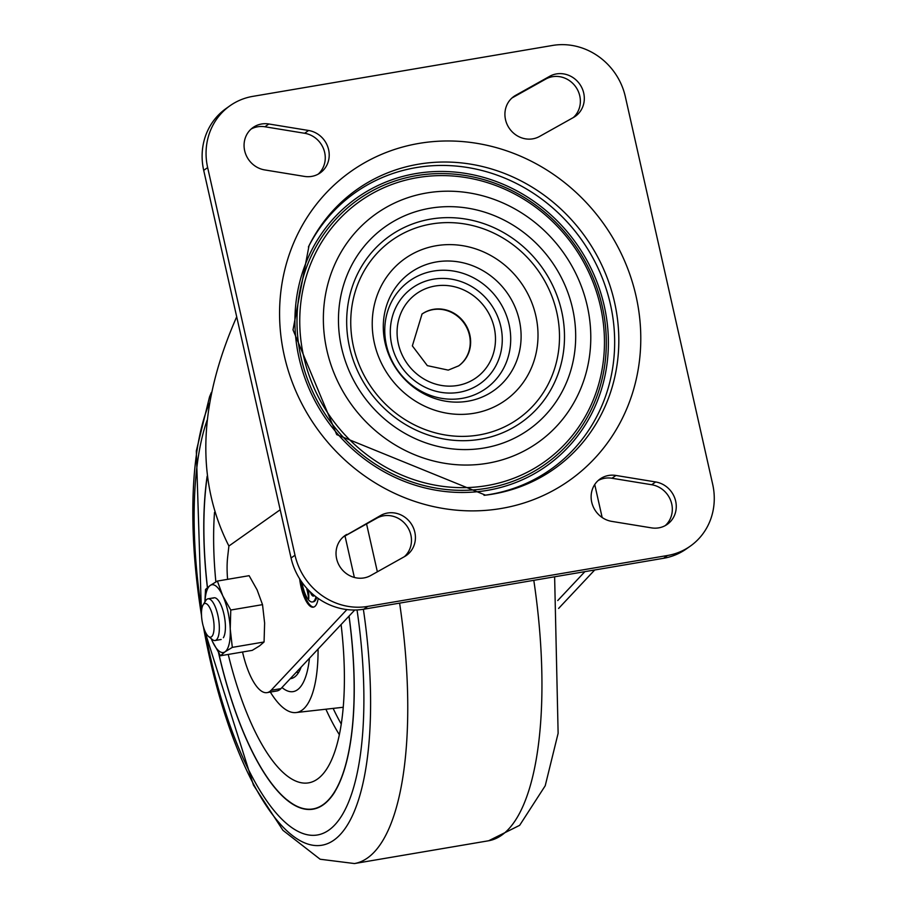 <?xml version="1.0" encoding="UTF-8"?>
<svg xmlns="http://www.w3.org/2000/svg" width="909" height="909" viewBox="0 0 909 909"><rect width="100%" height="100%" fill="white"/><g stroke="black" fill="none" stroke-linecap="round" stroke-linejoin="round"><path stroke-width="1.36" d="M309.458 658.241A84.594 28.236 80.4 0 1 293.187 691.613A84.594 28.236 80.4 0 1 281.972 687.511A84.594 28.236 80.4 0 0 293.187 691.613A84.594 28.236 80.4 0 0 309.458 658.241M318.07 649.071A105.751 35.303 80.4 0 1 295.868 712.576A105.751 35.303 80.4 0 1 270.337 692.067M341.102 624.551A177.13 59.13 80.4 0 1 310.117 782.535A177.13 59.13 80.4 0 1 228.227 654.435M215.876 581.908A177.13 59.13 80.4 0 1 214.513 512.381M348.988 616.154A203.571 67.948 80.4 0 1 313.116 808.896A203.571 67.948 80.4 0 1 218.66 652.889M207.468 587.566A203.571 67.948 80.4 0 1 207.195 476.725M334.785 791.966A203.571 67.948 80.4 0 1 313.355 808.862A203.571 67.948 80.4 0 1 313.241 808.874M313.275 809.135A203.832 68.039 80.4 0 1 287.312 800.022M349.056 616.075A203.832 68.039 80.4 0 1 313.162 809.158A203.832 68.039 80.4 0 1 218.512 652.651M207.388 587.634A203.832 68.039 80.4 0 1 207.138 476.282M357.032 609.939A230 76.776 80.4 0 1 316.889 835.064A230 76.776 80.4 0 1 205.229 631.698M201.605 610.394A230 76.776 80.4 0 1 207.07 420.333M301.14 667.092A71.379 23.827 80.4 0 1 290.982 678.58A71.379 23.827 80.4 0 1 290.278 678.671M298.595 672.49A66.732 22.271 80.4 0 1 296.323 672.228M227.602 579.34A52.87 17.646 -99.6 0 1 227.659 556.956L228.898 546.025L280.188 509.756M242.544 652.003A52.87 17.646 -99.6 0 0 267.098 692.624A52.87 17.646 -99.6 0 0 271.098 690.306L346.908 609.575M318.184 598.417A26.441 8.829 80.4 0 1 313.321 607.178A26.441 8.829 80.4 0 1 299.64 578.828M315.968 596.804A21.146 7.056 80.4 0 1 312.435 601.963A21.146 7.056 80.4 0 1 301.924 582.249M314.287 595.475A7.931 2.647 80.4 0 1 313.48 596.088A7.931 2.647 80.4 0 1 310.344 591.986M308.742 590.395L308.799 598.588L306.788 588.316M558.603 608.439L594.713 569.977M267.098 692.624L276.927 690.954A52.87 17.646 -99.6 0 0 280.915 688.636L354.749 610.007M584.885 571.647L557.74 600.554M313.798 607.053A26.441 8.829 80.4 0 1 300.913 580.783M487.531 463.26A140.1 130.407 54.7 0 0 554.604 241.396A140.1 130.407 54.7 0 0 329.092 279.699A140.1 130.407 54.7 0 0 487.531 463.26M484.088 448.001A124.272 115.67 54.7 0 0 543.582 251.191A124.272 115.67 54.7 0 0 343.545 285.165A124.272 115.67 54.7 0 0 484.088 448.001M458.488 365.975A31.724 29.531 54.7 0 0 464.079 323.161A31.724 29.531 54.7 0 0 421.856 314.173M236.704 316.775C198.321 404.016 195.719 480.441 228.898 546.025M207.65 167.586L295.005 555.217A63.448 59.062 54.7 0 0 367.77 606.405L667.513 555.501A63.448 59.062 54.7 0 0 690.363 546.093A63.448 59.062 54.7 0 0 712.679 484.281L625.324 96.638A63.448 59.062 54.7 0 0 552.57 45.45L252.827 96.365A63.448 59.062 54.7 0 0 229.977 105.762A63.448 59.062 54.7 0 0 207.65 167.586L203.707 170.369L291.062 558.001A63.448 59.062 54.7 0 0 363.827 609.2L663.57 558.285A63.448 59.062 54.7 0 0 686.409 548.877L690.363 546.093M304.413 176.403A23.793 22.146 54.7 0 0 320.241 172.869A23.793 22.146 54.7 0 0 328.331 148.565A23.793 22.146 54.7 0 0 308.583 130.476L268.859 123.988A23.793 22.146 54.7 0 0 253.032 127.521A23.793 22.146 54.7 0 0 244.941 151.826A23.793 22.146 54.7 0 0 264.689 169.915L304.413 176.403M539.526 136.464L573.499 117.454A23.793 22.146 54.7 0 0 575.34 116.295A23.793 22.146 54.7 0 0 580.34 85.048A23.793 22.146 54.7 0 0 549.706 76.288L515.721 95.297A23.793 22.146 54.7 0 0 513.88 96.456A23.793 22.146 54.7 0 0 508.892 127.703A23.793 22.146 54.7 0 0 539.526 136.464M346.829 534.401A23.793 22.146 54.7 0 0 344.988 535.56A23.793 22.146 54.7 0 0 340 566.807A23.793 22.146 54.7 0 0 370.633 575.567L404.607 556.558A23.793 22.146 54.7 0 0 406.448 555.399A23.793 22.146 54.7 0 0 411.447 524.152A23.793 22.146 54.7 0 0 380.814 515.392L343.284 536.912M615.916 475.452A23.793 22.146 54.7 0 0 600.088 478.986A23.793 22.146 54.7 0 0 591.998 503.291A23.793 22.146 54.7 0 0 611.746 521.38L651.469 527.868A23.793 22.146 54.7 0 0 667.297 524.334A23.793 22.146 54.7 0 0 675.387 500.03A23.793 22.146 54.7 0 0 655.639 481.952L615.916 475.452L611.973 478.248A23.793 22.146 54.7 0 0 598.202 480.497M665.24 525.618A23.793 22.146 54.7 0 0 671.069 501.586A23.793 22.146 54.7 0 0 651.696 484.736L611.973 478.248M404.391 556.683A23.793 22.146 54.7 0 0 406.766 525.868A23.793 22.146 54.7 0 0 376.86 518.175L343.102 537.071M318.184 174.142A23.793 22.146 54.7 0 0 324.013 150.121A23.793 22.146 54.7 0 0 304.64 133.271L264.917 126.771A23.793 22.146 54.7 0 0 251.145 129.033M573.284 117.579A23.793 22.146 54.7 0 0 575.67 86.764A23.793 22.146 54.7 0 0 545.764 79.072L511.994 97.967M229.977 105.762L226.034 108.557A63.448 59.062 54.7 0 0 203.707 170.369M316.752 597.395A21.146 7.056 80.4 0 1 313.412 601.803L312.435 601.963M313.946 595.872A7.931 2.647 80.4 0 1 312.014 593.532M308.765 593.907L307.776 589.521L306.799 589.691M204.059 603.815A17.089 5.704 -99.6 0 0 203.105 604.883A17.089 5.704 -99.6 0 0 202.15 621.267A17.089 5.704 -99.6 0 0 208.456 636.402A17.089 5.704 -99.6 0 0 213.66 621.063A17.089 5.704 -99.6 0 0 204.059 603.815M208.456 636.402L212.388 639.584A21.146 7.056 -99.6 0 0 215.081 640.515A21.146 7.056 -99.6 0 0 218.501 618.484A21.146 7.056 -99.6 0 0 208.002 598.815A21.146 7.056 -99.6 0 0 206.945 599.27A21.146 7.056 -99.6 0 0 205.764 600.588L203.105 604.883M211.183 638.607L212.456 641.493A34.372 11.476 -99.6 0 0 225.08 651.787L232.318 647.378L264.065 641.981L259.474 645.947L252.225 650.367L220.478 655.753L225.08 651.787A34.372 11.476 -99.6 0 0 230.227 628.926L230.772 610.03L262.519 604.644L264.621 623.085L264.065 641.981M211.229 638.641A34.372 11.476 -99.6 0 0 212.456 641.493L220.478 655.753M232.318 647.378L230.227 628.926A34.372 11.476 -99.6 0 0 222.75 595.781A34.372 11.476 -99.6 0 0 210.127 585.487A34.372 11.476 -99.6 0 0 204.98 601.86M223.375 637.72A21.146 7.056 -99.6 0 0 224.568 617.461A21.146 7.056 -99.6 0 0 216.751 598.724A21.146 7.056 -99.6 0 0 213.001 598.236M230.772 610.03L222.75 595.781L217.376 581.067L210.127 585.487L205.536 589.452L204.889 602.008M217.376 581.067L249.123 575.681L257.145 589.941L262.519 604.644M341.307 724.132A168.381 56.21 80.4 0 1 333.205 708.531M339.398 734.756A173.664 57.971 80.4 0 1 325.979 709.395M363.373 609.269A240.862 80.401 80.4 0 1 320.513 845.427A240.862 80.401 80.4 0 1 203.457 626.949M201.514 615.461A240.862 80.401 80.4 0 1 209.343 403.346M399.608 603.121A264.371 88.253 80.4 0 1 354.476 863.55L320.138 859.232L282.938 830.315L253.429 785.046L203.196 626.017M533.799 580.328A264.371 88.253 80.4 0 1 488.667 840.757L354.476 863.55M377.36 571.806L366.566 523.936M354.362 577.454L345.022 535.992M501.302 508.461A189.22 176.119 54.7 0 0 591.895 208.797A189.22 176.119 54.7 0 0 287.312 260.531A189.22 176.119 54.7 0 0 501.302 508.461M492.78 494.11A170.994 159.155 54.7 0 0 583.26 234.09A170.994 159.155 54.7 0 0 309.037 245.669L293.005 329.842L336.716 434.627L485.508 495.166A170.994 159.155 54.7 0 0 492.78 494.11M484.043 495.337A169.426 157.7 54.7 0 0 489.781 494.473A169.426 157.7 54.7 0 0 579.897 237.465A169.426 157.7 54.7 0 0 308.39 246.998M487.349 490.371A164.222 152.86 54.7 0 0 565.966 230.295A164.222 152.86 54.7 0 0 301.629 275.2A164.222 152.86 54.7 0 0 487.349 490.371M486.872 488.269A162.041 150.826 54.7 0 0 564.444 231.647A162.041 150.826 54.7 0 0 303.617 275.95A162.041 150.826 54.7 0 0 486.872 488.269M486.815 485.611A159.632 148.576 54.7 0 0 563.228 232.818A159.632 148.576 54.7 0 0 306.276 276.461A159.632 148.576 54.7 0 0 486.815 485.611M480.395 439.24A114.114 106.217 54.7 0 0 535.026 258.531A114.114 106.217 54.7 0 0 351.34 289.721A114.114 106.217 54.7 0 0 480.395 439.24M478.895 434.991A109.364 101.785 54.7 0 0 531.242 261.803A109.364 101.785 54.7 0 0 355.214 291.698A109.364 101.785 54.7 0 0 478.895 434.991M473.998 413.277A86.844 80.833 54.7 0 0 515.573 275.745A86.844 80.833 54.7 0 0 375.781 299.481A86.844 80.833 54.7 0 0 473.998 413.277M467.896 401.21A72.197 67.209 54.7 0 0 502.461 286.869A72.197 67.209 54.7 0 0 386.245 306.606A72.197 67.209 54.7 0 0 467.896 401.21M462.079 398.369A65.982 61.414 54.7 0 0 493.667 293.88A65.982 61.414 54.7 0 0 387.461 311.912A65.982 61.414 54.7 0 0 462.079 398.369M459.034 392.336A58.653 54.597 54.7 0 0 487.11 299.436A58.653 54.597 54.7 0 0 392.699 315.48A58.653 54.597 54.7 0 0 459.034 392.336M457.488 385.484A51.552 47.984 54.7 0 0 482.168 303.845A51.552 47.984 54.7 0 0 399.187 317.934A51.552 47.984 54.7 0 0 457.488 385.484M458.681 365.838A31.724 29.531 54.7 0 0 464.465 322.888A31.724 29.531 54.7 0 0 422.037 314.037L412.356 345.886L427.332 365.645L448.251 370.122L458.681 365.838M280.915 688.636L271.098 690.306M291.062 558.001L295.005 555.217M651.696 484.736L655.639 481.952M304.64 133.271L308.583 130.476M512.176 97.808L515.721 95.297M376.86 518.175L380.814 515.392M264.917 126.771L268.859 123.988M545.764 79.072L549.706 76.288M663.57 558.285L667.513 555.501M363.827 609.2L367.77 606.405M295.868 712.576L343.284 707.259M201.571 616.427L196.321 450.921L209.513 396.938L211.308 392.574M488.667 840.757L519.653 825.338L545.218 785.762L558.126 733.29L554.626 576.795M297.584 672.455L298.3 672.967M594.736 484.531L602.167 517.516M215.081 640.515L221.148 639.493M208.002 598.815L214.058 597.781"/></g></svg>
